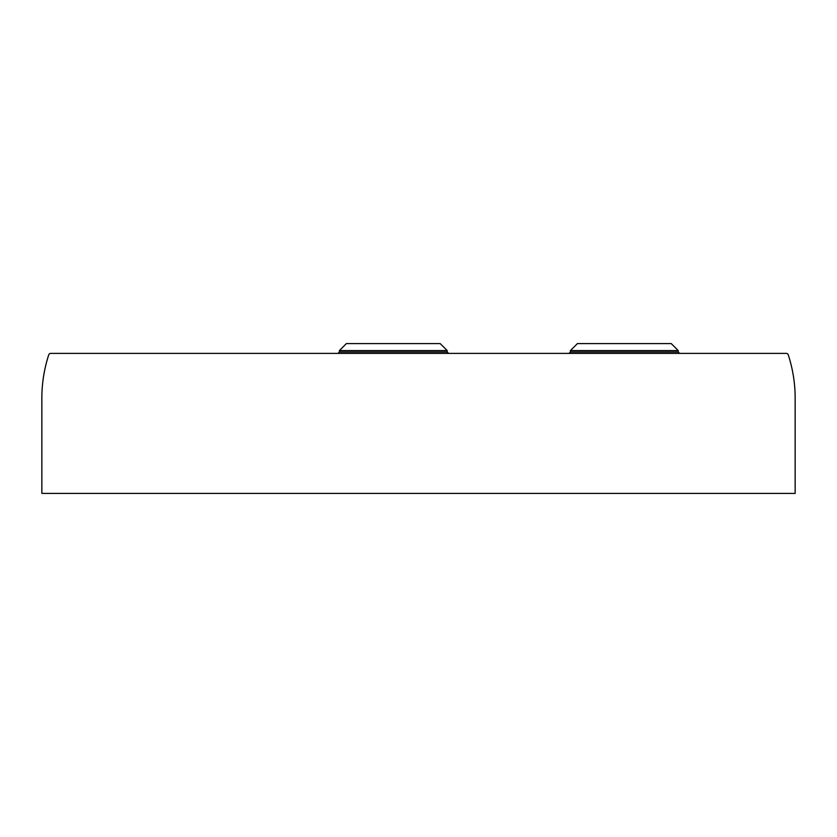 <?xml version="1.0" encoding="UTF-8"?>
<svg xmlns="http://www.w3.org/2000/svg" width="837" height="837" viewBox="0 0 837 837"><rect width="100%" height="100%" fill="white"/><g stroke="black" fill="none" stroke-linecap="round" stroke-linejoin="round"><path stroke-width="1.26" d="M41.85 493.411L795.15 493.411L795.15 398.192A140.02 140.02 0 0 0 788.266 354.846A2.103 2.103 0 0 0 786.267 353.392L50.733 353.392A2.103 2.103 0 0 0 48.734 354.846A140.02 140.02 0 0 0 41.85 398.192L41.85 493.411M671.232 343.588L678.232 350.588L671.232 343.588L577.425 343.588L570.415 350.588L570.415 351.99L569.024 353.392M570.415 351.99L678.232 351.99L678.232 350.588L570.415 350.588M440.199 343.588L447.199 350.588L440.199 343.588L346.392 343.588L339.393 350.588L339.393 351.99L337.991 353.392M339.393 351.99L447.199 351.99L447.199 350.588L339.393 350.588M678.232 351.99L679.634 353.392M447.199 351.99L448.601 353.392L447.199 351.99"/></g></svg>
